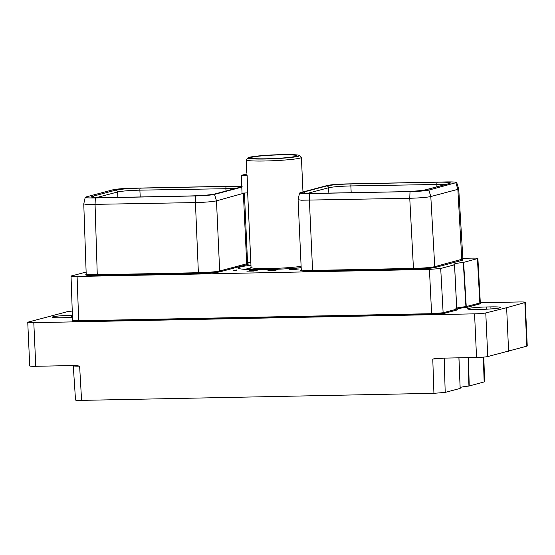 <?xml version="1.0" encoding="UTF-8"?>
<svg xmlns="http://www.w3.org/2000/svg" width="555" height="555" viewBox="0 0 555 555"><rect width="100%" height="100%" fill="white"/><g stroke="black" fill="none" stroke-linecap="round" stroke-linejoin="round"><path stroke-width="0.83" d="M241.82 187.972L241.585 187.195C243.638 186.445 240.523 186.119 232.247 186.209L131.889 188.221C123.106 188.464 116.828 188.977 113.04 189.768L85.997 196.963C83.93 197.705 87.038 198.038 95.328 197.941L195.693 195.936C204.524 195.686 210.803 195.173 214.535 194.389L241.779 187.139M85.997 196.963L85.22 197.33L83.763 203.907L86.962 204.497L195.429 202.575C205.308 202.298 212.329 201.722 216.485 200.848L244.36 193.078M190.538 195.95L104.527 197.67C93.691 197.802 89.619 197.372 92.31 196.387L115.731 190.157C120.595 189.13 128.816 188.457 140.387 188.138L226.405 186.411C237.235 186.286 241.307 186.716 238.622 187.701L215.201 193.931C210.331 194.958 202.11 195.631 190.538 195.95A1.887 0.61 -91.1 0 1 190.587 195.943A1.887 0.61 -91.1 0 1 190.636 195.95M244.401 193.216L247.585 263.348A16.629 1.235 177.4 0 1 246.718 263.785L219.669 270.979A16.629 1.235 177.4 0 1 198.614 272.706L97.5 274.732L89.327 274.656L86.198 274.08L85.99 274.565M195.693 195.936L195.429 202.575L198.412 273.511L97.291 275.537C87.634 275.648 83.999 275.266 86.4 274.392M86.129 272.103A26.196 1.949 177.4 0 1 85.623 272.158L71.033 276.113L72.594 320.901A0.749 0.701 -104.9 0 1 72.434 320.922C71.102 321.407 73.121 321.623 78.484 321.56L78.692 320.748L431.852 313.679L443.126 312.763L456.716 309.149L457.625 309.829L456.716 309.149L454.538 264.77A26.196 1.949 177.4 0 1 453.872 264.374A26.196 1.949 177.4 0 1 463.314 262.439L477.897 258.484L480.311 302.759L519.216 301.969A8.908 0.659 -2.6 0 1 525.266 302.322L527.25 345.945A8.908 0.659 177.4 0 1 526.848 346.167L487.755 356.56A8.908 0.659 177.4 0 1 476.544 357.469L474.567 313.846A8.908 0.659 -2.6 0 0 485.778 312.937L506.632 307.713L508.609 351.336M247.558 262.626L250.832 262.557M462.627 258.318L471.84 258.13C476.891 258.068 478.75 258.262 477.425 258.72L479.846 302.995L480.311 302.759L480.651 303.308L479.881 303.183M71.505 275.877C70.18 276.334 72.039 276.529 77.09 276.466L429.431 269.411L440.712 268.488L454.538 264.77L456.716 309.149M301.178 267.663A40.411 3.004 177.4 0 1 259.747 269.695A40.411 3.004 177.4 0 1 238.303 268.016A40.411 3.004 177.4 0 1 240.419 266.948A40.411 3.004 177.4 0 1 250.957 265.248M290.924 269.751L298.729 268.988L293.317 268.828L289.599 269.265L291.847 269.217L289.759 269.772L290.924 269.751M236.728 269.959L233.169 270.909L236.139 270.722L234.73 270.764L236.742 270.229M270.736 270.063L267.878 270.771L270.625 270.847L275.273 270.562L269.05 270.743L273.018 270.341L270.549 270.167L277.514 269.98L270.743 270.146M257.229 270.32L249.708 270.389L255.904 270.341L246.885 271.194L254.079 271.048L248.224 271.055L257.229 270.32M301.143 270.181A17.378 1.29 -2.6 0 0 312.368 271.228L413.489 269.21C423.805 268.918 431.138 268.315 435.488 267.399L462.53 260.212L462.835 259.442M72.303 311.084A8.908 0.659 -2.6 0 0 67.245 311.702L28.152 322.101A8.908 0.659 -2.6 0 0 27.75 322.316A8.908 0.659 -2.6 0 0 33.799 322.67L35.784 366.293A8.908 0.659 177.4 0 1 29.734 365.939L27.75 322.316M506.632 307.713L524.863 302.544A8.908 0.659 -2.6 0 0 525.266 302.322M474.567 313.846L33.799 322.67M486.728 306.971A14.52 1.082 -2.6 0 0 467.581 308.864A14.52 1.082 -2.6 0 0 477.446 309.44L481.601 309.357A14.52 1.082 -2.6 0 0 500.749 307.463A14.52 1.082 -2.6 0 0 490.877 306.887L486.728 306.971L486.825 309.177M72.455 315.261L71.422 315.282A14.52 1.082 -2.6 0 0 52.274 317.176A14.52 1.082 -2.6 0 0 62.139 317.751L66.295 317.668A14.52 1.082 -2.6 0 0 72.532 317.439M463.619 262.39L466.256 306.61L466.824 307.38L480.588 303.717L480.575 303.259M78.484 321.56L431.644 314.491L443.868 313.485L457.625 309.829L456.772 309.121L454.566 264.791M483.8 357.087L484.626 381.798L468.926 386.051A26.196 1.949 -2.6 0 0 460.116 387.522M35.784 366.293L76.063 365.481L79.622 366.154L81.585 400.377L433.927 393.322L432.775 359.085L436.265 358.273L476.544 357.469M468.136 357.635L468.926 386.051M468.462 357.628L469.232 386.002M81.585 400.377C76.534 400.439 74.675 400.245 75.993 399.787M458.957 357.822L460.178 388.403L445.2 392.399L433.927 393.322M460.15 388.382L458.902 357.822L460.15 388.382M299.54 193.043L298.091 199.633L301.226 200.216L409.756 198.281C419.823 197.982 426.837 197.4 430.805 196.539L457.854 189.338L455.905 182.907C457.972 182.158 454.864 181.832 446.574 181.922L346.209 183.934C337.378 184.177 331.099 184.69 327.367 185.474L300.324 192.668L299.54 193.043L302.26 193.577L410.02 191.642C418.796 191.399 425.075 190.885 428.862 190.094L456.682 182.491L458.728 188.908L462.919 259.511L462.239 259.351M351.364 183.913L437.382 182.193C448.211 182.068 452.283 182.491 449.592 183.476L426.178 189.706C421.3 190.733 413.08 191.406 401.515 191.732L315.504 193.452C304.667 193.577 300.595 193.147 303.287 192.162L326.708 185.939C331.578 184.912 339.799 184.232 351.364 183.913A1.887 0.61 88.9 0 0 350.843 185.932L446.199 184.329M462.53 260.212A0.749 0.701 75.1 0 1 461.795 259.49L457.854 189.338L458.728 188.908M312.368 271.228L312.576 270.424L413.69 268.398C423.569 268.127 430.583 267.559 434.745 266.677L462.669 259.046M307.324 193.411L328.574 187.756C332.972 186.82 340.395 186.209 350.843 185.932L351.204 192.731M96.348 197.635L117.598 191.981L117.889 197.4M115.731 190.157A1.887 1.783 75.1 0 1 117.598 191.981C122.003 191.038 129.426 190.434 139.874 190.15L140.235 196.956M140.387 188.138A1.887 0.61 88.9 0 0 139.874 190.15L235.223 188.554M226.405 186.411A1.887 0.61 88.9 0 0 225.885 188.429L225.961 191.017M480.588 303.717A0.749 0.701 75.1 0 1 479.846 302.995L465.923 306.658L466.824 307.38A25.447 1.894 -2.6 0 0 456.772 309.17M463.314 262.439L465.923 306.658A26.196 1.949 177.4 0 0 455.884 308.649M297.175 269.196L291.32 269.626L297.175 269.113M301.4 157.391A27.639 2.054 -2.6 0 1 264.957 160.992A27.639 2.054 177.4 0 1 246.17 159.895A27.639 2.054 177.4 0 1 246.24 159.743L247.988 157.842A25.808 1.922 177.4 0 1 281.947 154.623A25.808 1.922 -2.6 0 1 299.409 155.511L301.316 157.238A27.639 2.054 -2.6 0 1 301.4 157.391L302.968 191.968M301.122 266.351A27.639 2.054 -2.6 0 1 269.841 268.516A27.639 2.054 177.4 0 1 251.054 267.427L247.676 192.883L242.049 193.126L241.258 175.637A33.349 2.477 177.4 0 1 246.725 174.187L246.822 174.187M247.148 175.651L247.787 195.436M246.892 175.657L241.258 175.637M247.988 157.842A25.808 1.922 177.4 0 0 265.457 159.007A25.808 1.922 -2.6 0 0 299.409 155.511M266.324 158.779A23.109 1.72 -2.6 0 0 296.731 155.899A23.109 1.72 -2.6 0 0 281.087 154.852A23.109 1.72 -2.6 0 0 250.687 157.995A23.109 1.72 -2.6 0 0 266.324 158.779M246.295 269.439L247.114 268.447L250.097 268.384M250.465 267.982L247.114 268.447M249.375 269.57A29.526 2.192 177.4 0 1 249.257 269.39A29.526 2.192 177.4 0 1 249.334 269.224L251.054 267.35M214.535 194.389L216.485 200.848L219.669 270.979A0.749 0.701 -104.9 0 0 220.404 271.707A17.378 1.29 177.4 0 1 198.412 273.511M243.361 193.098L246.718 263.785A0.749 0.701 -104.9 0 0 247.454 264.513L220.404 271.707M95.328 197.941L95.065 204.587L97.291 275.537M247.752 263.743A17.378 1.29 177.4 0 1 247.454 264.513M77.09 276.466L78.692 320.748C73.739 320.811 71.879 320.617 73.107 320.173M457.126 309.69A25.447 1.894 -2.6 0 0 457.625 309.829M483.329 357.129L484.161 382.034M79.622 366.154C74.668 366.21 72.809 366.009 74.037 365.558M444.049 358.121A0.749 0.701 -104.9 0 0 444.055 358.155L432.775 359.085M444.194 358.114L445.2 392.399M487.755 356.56L485.778 312.937M524.863 302.544L526.848 346.167M71.422 315.282L71.519 317.488M437.382 182.193A1.887 0.61 88.9 0 0 436.861 184.204L436.938 186.792M428.862 190.094L430.805 196.539L434.745 266.677A0.749 0.701 75.1 0 0 435.488 267.399M410.02 191.642L409.756 198.281L413.489 269.21M309.655 193.653L309.392 200.3L312.576 270.424A16.629 1.235 -2.6 0 1 301.275 269.765L301.067 270.257L301.636 270.063M426.178 189.706A1.887 1.783 -104.9 0 0 425.775 189.761C421.196 190.733 413.121 191.385 401.563 191.725A1.887 0.61 -91.1 0 1 401.612 191.725M401.515 191.732A1.887 0.61 -91.1 0 1 401.563 191.725L315.545 193.445A1.887 0.61 -91.1 0 1 315.594 193.445M315.504 193.452A1.887 0.61 -91.1 0 1 315.545 193.445L303.495 193.126M303.287 192.162A1.887 1.783 75.1 0 1 304.979 193.272M326.708 185.939A1.887 1.783 75.1 0 1 328.574 187.756L328.858 193.175M449.592 183.476A1.887 1.783 -104.9 0 0 449.196 183.532L425.775 189.761M92.31 196.387A1.887 1.783 75.1 0 1 94.003 197.49M238.622 187.701A1.887 1.783 -104.9 0 0 238.22 187.756L214.799 193.986C210.22 194.951 202.145 195.61 190.587 195.943L104.576 197.663L92.519 197.351M215.201 193.931A1.887 1.783 -104.9 0 0 214.799 193.986M490.877 306.887L490.974 308.927M443.868 313.485A0.749 0.701 75.1 0 1 443.126 312.763L440.712 268.488M431.644 314.491L429.431 269.411M247.585 263.348L247.842 263.812L247.142 263.653M83.763 203.907L86.198 274.08M75.529 400.023L73.232 365.259M298.091 199.633L301.275 269.765M246.17 159.895L246.774 173.16"/></g></svg>
